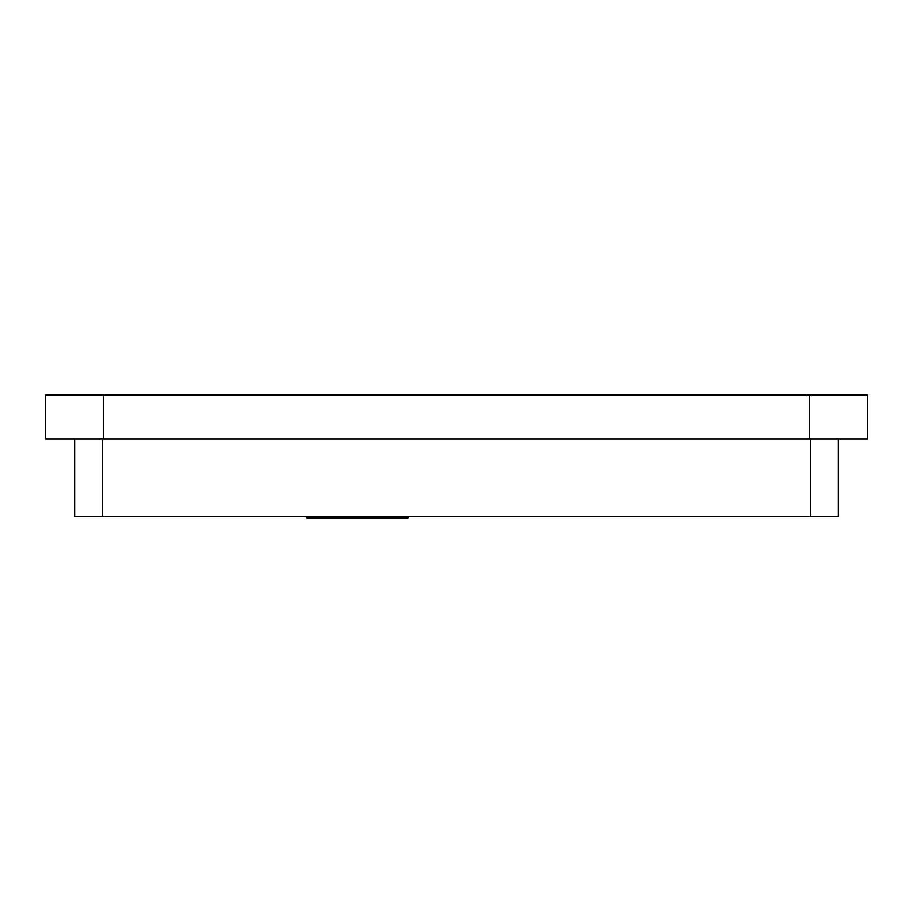 <?xml version="1.0" encoding="UTF-8"?>
<svg xmlns="http://www.w3.org/2000/svg" width="913" height="913" viewBox="0 0 913 913"><rect width="100%" height="100%" fill="white"/><g stroke="black" fill="none" stroke-linecap="round" stroke-linejoin="round"><path stroke-width="1.37" d="M398.091 516.541L306.711 516.541L306.711 517.888L398.091 517.888L398.091 516.541L408.043 516.541L408.043 517.888L398.091 517.888M838.339 516.541L838.339 438.959L838.339 516.541L74.661 516.541L74.661 438.959M867.35 395.112L867.35 438.959L809.329 438.959L809.329 395.112L867.35 395.112M45.65 438.959L45.65 395.112L45.65 438.959L809.329 438.959M45.65 395.112L809.329 395.112M103.671 395.112L103.671 438.959M810.676 516.541L810.676 438.959M102.324 516.541L102.324 438.959"/></g></svg>
